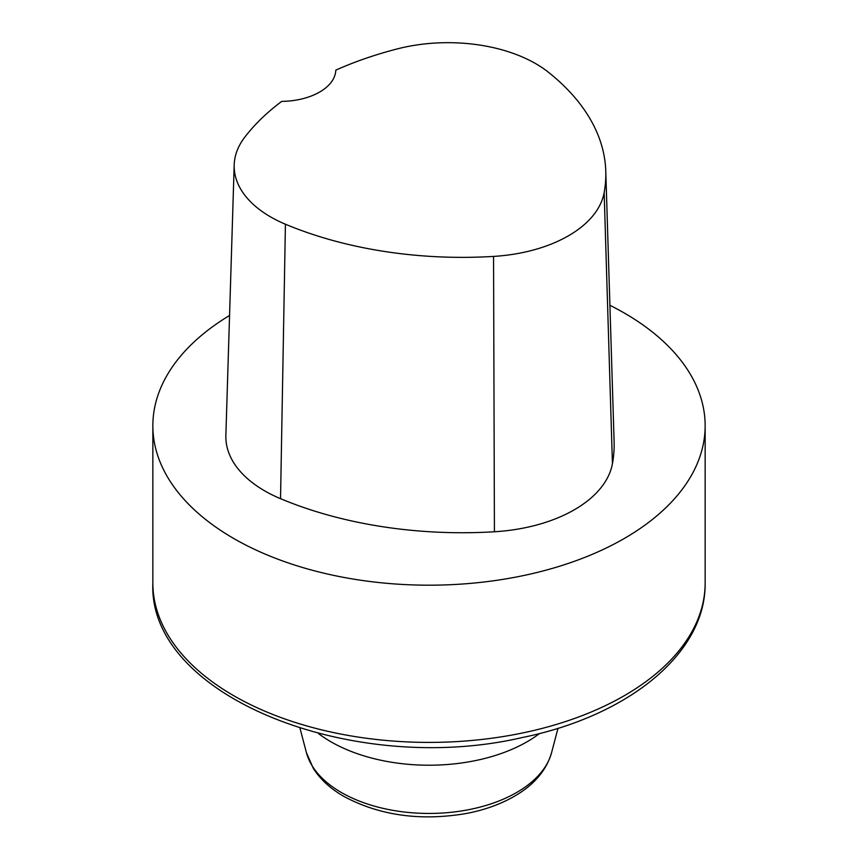 <?xml version="1.0" encoding="UTF-8"?>
<svg xmlns="http://www.w3.org/2000/svg" width="858" height="858" viewBox="0 0 858 858"><rect width="100%" height="100%" fill="white"/><g stroke="black" fill="none" stroke-linecap="round" stroke-linejoin="round"><path stroke-width="1.29" d="M609.909 305.298A276.147 159.438 180 0 1 624.27 313.009A276.147 159.438 180 0 1 705.147 425.75A276.147 159.438 180 0 1 429 585.188A276.147 159.438 180 0 1 152.853 425.75A276.147 159.438 180 0 1 229.558 315.476M605.78 171.225L614.114 441.72A309.288 178.561 180 0 1 612.43 463.728A132.55 76.523 180 0 1 494.423 531.767A309.288 178.561 180 0 1 280.534 498.68A132.55 76.523 180 0 1 225.868 435.392L234.191 164.897A124.228 71.718 180 0 1 244.862 137.065A300.965 173.756 180 0 1 281.724 101.383A55.234 31.885 180 0 0 335.81 70.131A300.965 173.756 180 0 1 397.318 48.895A124.228 71.718 180 0 1 548.476 72.287A300.965 173.756 180 0 1 605.78 171.225A300.965 173.756 180 0 1 604.15 192.653A124.228 71.718 180 0 1 493.554 256.413A300.965 173.756 180 0 1 285.424 224.217A124.228 71.718 180 0 1 234.191 164.897M152.853 425.75L152.853 582.968A276.147 159.438 0 0 0 429 742.406A276.147 159.438 0 0 0 705.147 582.968L705.147 425.75M604.15 192.653L612.43 463.728M493.554 256.413L494.423 531.767M285.424 224.217L280.534 498.68M300 728.27L306.413 752.627A123.992 71.589 0 0 0 341.323 792.481A123.992 71.589 0 0 0 467.685 809.877A123.992 71.589 0 0 0 551.587 752.627L558 728.27M539.607 733.483A138.771 80.116 180 0 1 330.877 741.752A138.771 80.116 180 0 1 318.393 733.483M152.853 582.968C147.715 696.653 353.496 776.865 522.265 737.537C628.12 716.055 706.059 653.496 705.147 582.968M551.587 752.627C546.449 770.194 534.319 784.587 515.197 795.795C501.158 804.021 484.942 809.909 466.548 813.459C420.667 821.288 379.772 815.615 343.865 796.417C330.544 788.77 320.366 779.429 313.32 768.382L306.413 752.627"/></g></svg>
